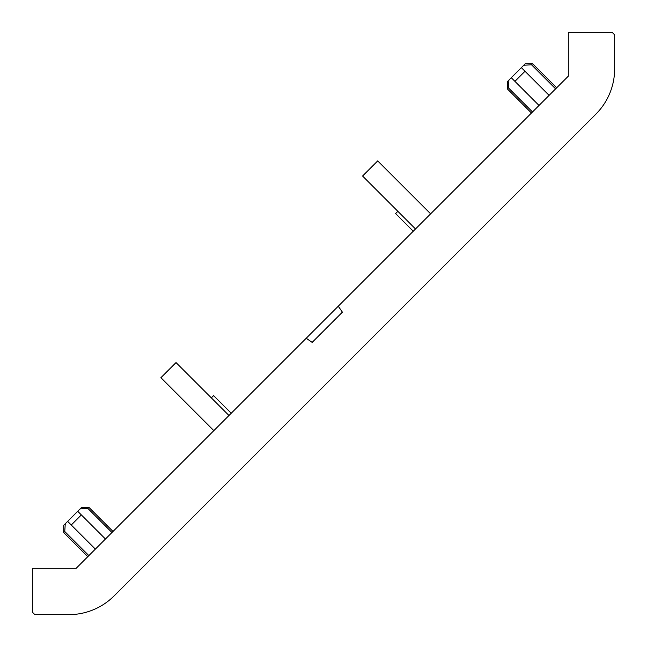 <?xml version="1.0" encoding="UTF-8"?>
<svg xmlns="http://www.w3.org/2000/svg" width="647" height="647" viewBox="0 0 647 647"><rect width="100%" height="100%" fill="white"/><g stroke="black" fill="none" stroke-linecap="round" stroke-linejoin="round"><path stroke-width="0.97" d="M568.301 76.176L338.252 306.225L342.4 312.153L312.153 342.4L306.233 338.244L76.176 568.301L32.35 568.301L32.35 612.127L34.873 614.65L68.784 614.65A64.166 64.166 0 0 0 114.592 595.418L595.426 114.592A64.166 64.166 0 0 0 614.65 68.784L614.65 34.873L612.127 32.35L568.301 32.35L568.301 76.176M413.239 231.238L395.592 213.591L397.865 211.326M430.635 213.842L377.694 160.909L362.571 176.033L415.503 228.973M211.326 397.865L213.591 395.592L231.238 413.239M228.973 415.503L176.033 362.571L160.909 377.694L213.842 430.635M338.252 306.225L306.233 338.244M531.519 64.765L523.763 65.258L525.307 63.705L532.57 63.705L531.519 64.765L555.619 88.857M523.763 65.258L521.377 67.644L549.109 95.368M525.008 71.267L514.923 81.352L539.024 105.453M514.923 81.352L511.292 77.721L508.914 80.107L508.413 87.863L532.513 111.963M508.413 87.863L507.361 88.914L531.462 113.015M508.914 80.107L507.361 81.659L507.361 88.914M521.377 67.644L511.292 77.721M87.863 508.413L80.107 508.914L81.659 507.361L88.914 507.361L87.863 508.413L111.963 532.513M80.107 508.914L77.721 511.292L105.453 539.024L81.352 514.923L71.267 525.008L95.368 549.109M71.267 525.008L67.644 521.377L65.258 523.763L64.757 531.519L88.857 555.619M64.757 531.519L63.705 532.57L87.806 556.671M65.258 523.763L63.705 525.307L63.705 532.57M77.721 511.292L67.644 521.377M532.57 63.705L556.671 87.806M81.659 507.361L88.914 507.361L113.015 531.462"/></g></svg>
